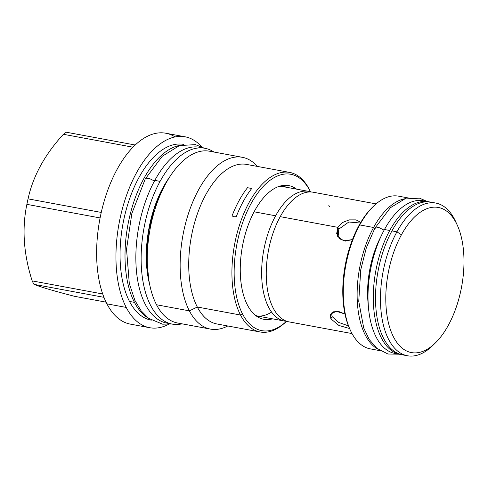 <?xml version="1.0" encoding="UTF-8"?>
<svg xmlns="http://www.w3.org/2000/svg" width="488" height="488" viewBox="0 0 488 488"><rect width="100%" height="100%" fill="white"/><g stroke="black" fill="none" stroke-linecap="round" stroke-linejoin="round"><path stroke-width="0.73" d="M457.329 225.261L455.749 221.79A77.653 39.296 -79.5 0 0 396.927 231.818L401.429 234.795A73.792 37.338 100.5 0 0 393.609 337.159A73.792 37.338 100.5 0 0 448.35 325.246A73.792 37.338 -79.5 0 0 456.17 222.882A73.792 37.338 -79.5 0 0 401.429 234.795A73.792 37.338 -79.5 0 1 457.329 225.261A73.792 37.338 -79.5 0 1 448.35 325.246A73.792 37.338 100.5 0 1 435.534 342.771L432.813 345.443A77.653 39.296 100.5 0 1 384.733 329.821A77.653 39.296 100.5 0 1 396.927 231.818L401.429 234.795A73.792 37.338 100.5 0 0 389.845 327.924A73.792 37.338 100.5 0 0 435.534 342.771M372.106 207.595A76.037 38.473 100.5 0 0 358.887 225.657L359.748 224.925A77.653 39.296 100.5 0 1 373.241 206.485A77.653 39.296 100.5 0 1 398.605 196.164A77.653 39.296 100.5 0 0 359.748 224.925L373.582 227.487A77.653 39.296 100.5 0 0 378.011 349.249A77.653 39.296 100.5 0 1 373.582 227.487L359.748 224.925A77.653 39.296 100.5 0 0 343.729 302.651A77.653 39.296 100.5 0 0 370.276 348.865L380.103 350.689M373.582 227.487A77.653 39.296 -79.5 0 1 405.955 198.585A77.653 39.296 -79.5 0 0 373.582 227.487M352.013 333.572L289.164 321.915A65.947 33.373 -79.5 0 1 266.619 282.662A65.947 33.373 -79.5 0 1 280.228 216.654A65.947 33.373 -79.5 0 1 313.217 192.235L376.065 203.892M289.189 321.921A65.947 33.373 -79.5 0 1 266.619 282.686A65.947 33.373 -79.5 0 1 280.228 216.654L337.861 227.347L342.503 222.51L349.28 219.868L356.002 219.874L360.803 222.321L356.002 219.874L349.28 219.868L342.503 222.51L337.861 227.347L338.788 229.14L338.08 237.113L338.788 229.14L348.835 222.003L360.376 223.034L348.835 222.003L338.788 229.14L337.861 227.347L336.683 233.538L339.605 238.821L345.467 241.09L352.458 239.584L343.704 240.846L337.562 236.241L337.861 227.347L280.228 216.654A65.947 33.373 -79.5 0 1 313.241 192.241M373.241 206.485L372.1 207.607A76.037 38.473 100.5 0 0 358.887 225.657A76.037 38.473 100.5 0 0 349.64 328.686A76.037 38.473 100.5 0 1 358.887 225.657L359.748 224.925A77.653 39.296 100.5 0 0 350.299 330.138A77.653 39.296 100.5 0 0 370.282 348.865M349.573 328.534L338.855 325.441L330.87 318.829L330.4 314.662L333.395 311.82L338.764 311.521L344.973 314.022L336.33 311.295L330.669 314.065L330.87 318.829L332.108 316.566L338.702 322.434L348.456 325.874L338.702 322.434L332.108 316.566L331.474 313.015L332.108 316.566L330.87 318.829L338.855 325.441L349.573 328.534M434.186 344.052A77.653 39.296 100.5 0 1 407.456 355.764A77.653 39.296 100.5 0 1 380.902 309.544A77.653 39.296 100.5 0 1 396.927 231.818A77.653 39.296 -79.5 0 1 435.778 203.063L430.812 202.142A77.653 39.296 100.5 0 0 391.962 230.897A77.653 39.296 100.5 0 0 376.15 310.874A77.653 39.296 100.5 0 0 404.997 355.142M286.889 321.324A65.947 33.373 -79.5 0 1 262.209 283.9A65.947 33.373 -79.5 0 1 275.616 215.8A65.947 33.373 -79.5 0 1 310.886 191.967A65.947 33.373 -79.5 0 0 308.611 191.381A65.947 33.373 -79.5 0 0 275.616 215.8L254.102 211.81L275.616 215.8A65.947 33.373 -79.5 0 0 262.007 281.808A65.947 33.373 -79.5 0 0 284.553 321.061A65.947 33.373 -79.5 0 0 286.889 321.324M329.491 206.68L328.802 205.35M271.56 312.07A65.947 33.373 -79.5 0 1 257.06 315.937M309.996 190.881A79.52 40.242 -79.5 0 1 310.484 191.839A79.52 40.242 -79.5 0 0 309.996 190.881L309.307 189.368A81.142 41.059 -79.5 0 1 310.521 191.851A81.142 41.059 -79.5 0 0 309.307 189.368A81.142 41.059 -79.5 0 0 289.707 172.423A81.142 41.059 -79.5 0 0 240.407 222.363A81.142 41.059 -79.5 0 0 240.511 315.028A81.142 41.059 -79.5 0 1 249.112 202.471A81.142 41.059 -79.5 0 1 309.307 189.368L309.996 190.881A79.52 40.242 -79.5 0 0 251.003 203.716A79.52 40.242 -79.5 0 0 242.573 314.028L240.511 315.028L197.317 307.019L240.511 315.028A81.142 41.059 -79.5 0 0 260.11 331.98A81.142 41.059 -79.5 0 0 286.505 321.305A81.142 41.059 -79.5 0 1 240.511 315.028L242.573 314.028A79.52 40.242 -79.5 0 1 251.003 203.716A79.52 40.242 -79.5 0 1 309.996 190.881M286.468 321.305A79.52 40.242 -79.5 0 1 242.573 314.028A79.52 40.242 -79.5 0 0 286.468 321.305M281.173 185.788A68.009 34.416 -79.5 0 0 254.663 210.773A68.009 34.416 -79.5 0 0 256.944 316.438L256.92 316.425A68.009 34.416 -79.5 0 0 272.53 318.829A68.009 34.416 -79.5 0 1 241.548 286.249A68.009 34.416 -79.5 0 1 254.663 210.773A68.009 34.416 -79.5 0 1 296.582 189.149A68.009 34.416 -79.5 0 0 281.173 185.788L281.155 185.794M168.671 324.325A97.082 49.129 -79.5 0 1 126.233 307.428A97.082 49.129 -79.5 0 1 132.577 180.548A97.082 49.129 -79.5 0 1 201.605 146.772A97.082 49.129 -79.5 0 0 185.098 136.805A97.082 49.129 -79.5 0 0 126.105 196.554A97.082 49.129 -79.5 0 0 126.233 307.428L106.909 303.847L126.233 307.428A97.082 49.129 -79.5 0 0 149.688 327.71A97.082 49.129 -79.5 0 0 168.671 324.325M151.323 320.159L151.097 320.116A89.359 45.219 -79.5 0 1 129.509 301.45A89.359 45.219 100.5 0 1 129.393 199.397A89.359 45.219 100.5 0 1 183.689 144.393L183.915 144.436A89.359 45.219 100.5 0 0 129.46 199.189A89.359 45.219 100.5 0 0 129.509 301.45L134.474 302.371A89.359 45.219 -79.5 0 0 148.419 318.176A89.359 45.219 -79.5 0 1 134.474 302.371A89.359 45.219 100.5 0 1 131.986 207.754A89.359 45.219 100.5 0 1 180.493 145.247A89.359 45.219 100.5 0 0 131.986 207.754A89.359 45.219 100.5 0 0 134.474 302.371L129.509 301.45A89.359 45.219 -79.5 0 0 151.121 320.122M177.644 323.013A87.364 44.213 -79.5 0 1 156.514 304.762L189.393 310.862L197.317 307.019A81.142 41.059 -79.5 0 0 216.922 323.965A81.142 41.059 -79.5 0 1 197.317 307.019L189.393 310.862A87.364 44.213 -79.5 0 0 210.499 329.107L177.62 323.013A87.364 44.213 -79.5 0 1 156.514 304.762L189.393 310.862A87.364 44.213 -79.5 0 0 227.75 325.978A87.364 44.213 -79.5 0 1 210.499 329.107M209.517 151.213A87.364 44.213 100.5 0 0 156.41 204.96A87.364 44.213 100.5 0 0 156.514 304.762A87.364 44.213 100.5 0 1 156.404 204.978A87.364 44.213 100.5 0 1 209.486 151.207L242.365 157.307A87.364 44.213 100.5 0 0 189.277 211.078A87.364 44.213 100.5 0 0 189.393 310.862A87.364 44.213 100.5 0 1 195.163 196.542A87.364 44.213 100.5 0 1 257.347 166.42A87.364 44.213 100.5 0 0 242.365 157.307M246.519 164.407A81.142 41.059 100.5 0 0 197.213 214.342A81.142 41.059 100.5 0 0 197.317 307.019A81.142 41.059 100.5 0 1 197.207 214.348A81.142 41.059 100.5 0 1 246.513 164.407L289.707 172.423M233.447 216.343L231.983 216.068A81.142 41.059 -79.5 0 1 247.507 187.709L250.271 188.222L247.507 187.709A81.142 41.059 -79.5 0 0 231.983 216.068L233.447 216.343M251.735 188.496L248.971 187.984L251.735 188.496A81.142 41.059 -79.5 0 0 236.204 216.855L234.746 216.581L236.204 216.855A81.142 41.059 -79.5 0 1 251.735 188.496M130.394 324.13A97.082 49.129 -79.5 0 1 106.909 303.847A97.082 49.129 -79.5 0 0 130.357 324.123L149.688 327.71M175.076 136.939A97.082 49.129 100.5 0 0 110.074 184.208A97.082 49.129 100.5 0 0 106.909 303.847A97.082 49.129 100.5 0 1 106.781 192.967A97.082 49.129 100.5 0 1 165.767 133.218L185.098 136.805M74.585 296.32C54.235 291.068 40.693 287.078 33.953 284.345A88.304 44.682 -79.5 0 1 33.038 282.656A88.304 44.682 -79.5 0 1 32.165 280.893C23.595 254.12 21.838 228.604 26.877 204.356A88.304 44.682 -79.5 0 1 28.054 198.854C33.032 176.07 44.811 154.55 63.397 134.292A88.304 44.682 -79.5 0 1 66.362 132.236L135.213 145.009L66.362 132.236A88.304 44.682 -79.5 0 0 63.397 134.292C44.811 154.55 33.032 176.07 28.054 198.854L101.26 212.433L28.054 198.854A88.304 44.682 -79.5 0 0 26.877 204.356C21.838 228.604 23.595 254.12 32.165 280.893L102.712 293.977L32.165 280.893A88.304 44.682 -79.5 0 0 33.038 282.656A88.304 44.682 -79.5 0 0 33.953 284.345C40.693 287.078 54.235 291.068 74.585 296.32L106.067 302.157L74.585 296.32M132.986 147.199L63.397 134.292L132.986 147.199M103.95 297.332L33.953 284.345L103.95 297.332M100.101 217.941L26.877 204.356L100.101 217.941M260.671 316.627A66.197 33.495 -79.5 0 1 258.884 316.511A66.197 33.495 -79.5 0 0 260.671 316.627M262.886 317.041A66.197 33.495 -79.5 0 1 259.988 316.755A66.197 33.495 -79.5 0 1 255.114 315.065A66.197 33.495 -79.5 0 0 262.886 317.041M283.016 186.416A66.197 33.495 -79.5 0 1 284.724 186.953A66.197 33.495 -79.5 0 0 283.016 186.416M278.971 186.416A66.197 33.495 -79.5 0 1 284.132 186.587A66.197 33.495 -79.5 0 1 286.944 187.361A66.197 33.495 -79.5 0 0 278.971 186.416M204.118 148.12L195.42 144.625L179.45 145.57L162.248 156.288L145.192 179.072L148.993 178.279L154.452 181.03L148.993 178.279L145.192 179.072L131.851 213.494L126.538 249.295L129.302 283.516L134.908 300.407L140.971 310.606L148.614 318.322L162.65 324.185L171.495 323.965M169.592 323.452A89.42 45.25 100.5 0 1 136.579 272.292A89.42 45.25 100.5 0 1 154.806 180.389L160.082 181.365A89.42 45.25 100.5 0 0 141.636 270.877A89.42 45.25 100.5 0 0 172.209 324.099A89.42 45.25 100.5 0 0 182.067 323.837A89.42 45.25 100.5 0 1 142.642 279.38A89.42 45.25 100.5 0 1 160.082 181.365A89.42 45.25 -79.5 0 1 204.826 148.254A89.42 45.25 -79.5 0 1 213.933 152.03A89.42 45.25 -79.5 0 0 160.082 181.365L154.806 180.389A89.42 45.25 -79.5 0 1 199.574 147.278M163.175 187.319A79.709 40.333 100.5 0 0 149.651 284.455A79.709 40.333 100.5 0 1 163.175 187.319A79.709 40.333 -79.5 0 1 169.556 177.168A79.709 40.333 -79.5 0 0 163.175 187.319A1.244 0.586 -151.3 0 1 163.212 187.721A1.244 0.586 -151.3 0 0 163.175 187.319M204.826 148.254L199.543 147.272A89.42 45.25 -79.5 0 0 154.806 180.389A89.42 45.25 100.5 0 0 136.353 269.894A89.42 45.25 100.5 0 0 166.926 323.117L172.209 324.099M384.111 230.153L378.651 227.396L374.79 228.317L390.388 207.729L404.741 198.964L419.473 198.171L427.323 201.495M400.27 354.428L394.993 353.452A77.653 39.296 100.5 0 1 368.44 307.233A77.653 39.296 100.5 0 1 384.465 229.506L389.741 230.489A77.653 39.296 100.5 0 0 373.723 308.215A77.653 39.296 100.5 0 0 400.27 354.428A77.653 39.296 100.5 0 0 401.386 354.605A77.653 39.296 100.5 0 1 373.814 309.221A77.653 39.296 100.5 0 1 389.741 230.489A77.653 39.296 -79.5 0 1 428.598 201.727A77.653 39.296 -79.5 0 1 429.696 201.965A77.653 39.296 -79.5 0 0 389.741 230.489L384.465 229.506A77.653 39.296 -79.5 0 1 423.316 200.751A77.653 39.296 -79.5 0 0 384.465 229.506A77.653 39.296 100.5 0 0 368.672 309.63A77.653 39.296 100.5 0 0 397.665 353.763M430.812 202.142A77.653 39.296 100.5 0 0 391.962 230.897L396.927 231.818L391.962 230.897A77.653 39.296 100.5 0 0 375.937 308.623A77.653 39.296 100.5 0 0 402.49 354.843L407.456 355.764M435.778 203.063A77.653 39.296 -79.5 0 1 455.774 221.833M380.963 236.473A66.752 33.782 100.5 0 0 368.269 304.915M398.598 196.164L408.425 197.988M350.299 330.138L349.64 328.686M216.916 323.965L260.11 331.98M148.816 279.831L146.467 256.798L148.553 231.532L154.312 208.333L163.212 187.721L167.116 181.182M399.001 354.196L387.954 354.014L376.815 348.298L369.27 339.556L363.719 327.997L358.747 301.303L360.754 269.748L366.329 247.819L374.857 228.195M428.598 201.727L423.316 200.751M281.234 186.3L308.587 191.375M284.528 321.055L257.176 315.98"/></g></svg>
